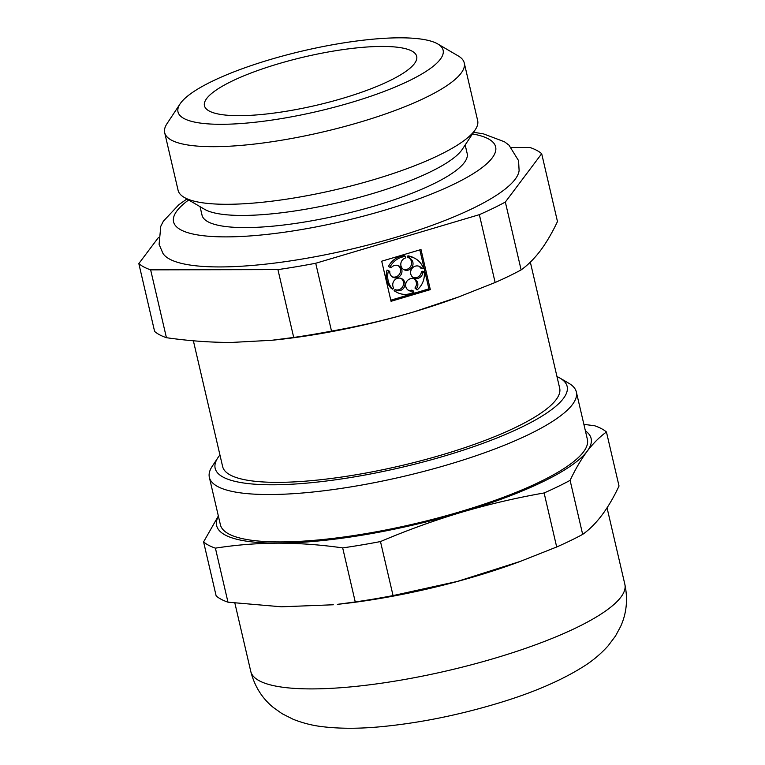 <?xml version="1.0" encoding="UTF-8"?>
<svg xmlns="http://www.w3.org/2000/svg" width="765" height="765" viewBox="0 0 765 765"><rect width="100%" height="100%" fill="white"/><g stroke="black" fill="none" stroke-linecap="round" stroke-linejoin="round"><path stroke-width="1.15" d="M430.322 289.629L420.999 249.533L381.716 261.2L391.049 301.295L430.322 289.629L428.897 288.874L419.822 249.878M331.513 331.102L315.725 263.256L479.349 214.659L495.137 282.505L458.79 296.897L414.458 311.69C387.205 319.703 359.55 326.177 331.513 331.102A211.465 48.338 166.9 0 1 293.712 337.451L271.766 340.282L231.202 342.462C209.973 342.424 188.381 340.836 166.426 337.7A211.465 48.338 166.9 0 1 154.616 331.446L138.828 263.6L158.374 237.599M521.128 269.902L505.34 202.056L541.687 153.708L557.475 221.554C552.158 232.79 546.478 242.476 540.444 250.614C534.362 258.599 527.927 265.025 521.128 269.902A211.465 48.338 166.9 0 1 495.137 282.505M166.426 337.7L150.638 269.854L277.925 269.605L293.712 337.451M393.057 595.591L457.46 581.4L520.334 561.386L556.691 546.985L544.116 492.956C516.145 497.862 488.5 504.336 461.161 512.378C433.937 520.535 407.047 530.269 380.482 541.563L393.057 595.591A211.465 48.338 166.9 0 1 355.256 601.94L342.682 547.903C320.726 544.766 299.134 543.179 277.905 543.15C256.715 543.265 235.878 544.929 215.405 548.151L227.98 602.179A211.465 48.338 166.9 0 1 216.16 595.935L203.586 541.897L218.35 515.983M583.877 424.355L594.635 425.751A211.465 48.338 166.9 0 1 606.454 432.005C599.655 436.882 593.219 443.308 587.138 451.293C581.104 459.43 575.423 469.117 570.097 480.363A211.465 48.338 166.9 0 1 544.116 492.956M585.397 430.848A192.235 43.949 166.9 0 1 587.138 451.293A192.235 43.949 166.9 0 1 461.161 512.378A192.235 43.949 166.9 0 1 277.905 543.15A192.235 43.949 166.9 0 1 218.408 516.251M530.336 262.127L559.674 388.171A173.014 39.55 166.9 0 1 400.124 465.904A173.014 39.55 166.9 0 1 222.644 466.602L193.373 340.779M459.363 296.686A192.235 43.949 166.9 0 1 456.093 297.91A192.235 43.949 166.9 0 1 414.458 311.69A192.235 43.949 166.9 0 1 275.735 339.88L271.766 340.291M556.968 376.562A180.703 41.31 166.9 0 1 560.037 378.13A180.703 41.31 166.9 0 1 400.525 467.616A180.703 41.31 166.9 0 1 217.882 457.747A180.703 41.31 166.9 0 1 219.947 454.984M215.405 548.151A211.465 48.338 166.9 0 1 203.586 541.897M380.482 541.563A211.465 48.338 166.9 0 1 342.682 547.903M315.725 263.256A211.465 48.338 166.9 0 1 277.925 269.605M505.34 202.056A211.465 48.338 166.9 0 1 479.349 214.659M511.412 147.492L529.877 147.454A211.465 48.338 166.9 0 1 541.687 153.708M473.573 132.259L483.518 133.894L504.451 141.764L508.964 145.13L518.565 160.631L519.11 170.605A183.447 41.941 166.9 0 1 349.768 249.495A183.447 41.941 166.9 0 1 162.993 253.483L159.091 244.379L160.793 226.239L163.347 221.228L178.781 204.781L186.909 198.967M150.638 269.854A211.465 48.338 166.9 0 1 138.828 263.6M465.177 144.958L467.166 153.497A136.103 31.116 166.9 0 1 341.659 214.649A136.103 31.116 166.9 0 1 202.037 215.195L200.057 206.655M437.762 43.959L458.197 55.902A153.794 35.161 166.9 0 1 464.259 62.969L477.656 120.574A153.794 35.161 166.9 0 1 475.342 129.591L462.29 149.328A136.103 31.116 166.9 0 1 338.828 202.505A136.103 31.116 166.9 0 1 204.58 209.304L184.145 197.351A153.794 35.161 166.9 0 1 178.082 190.284L164.685 132.689A153.794 35.161 166.9 0 1 166.999 123.672L180.052 103.925A136.103 31.116 166.9 0 1 270.016 59.603A136.103 31.116 166.9 0 1 437.762 43.959A136.103 31.116 166.9 0 1 317.618 111.365A136.103 31.116 166.9 0 1 180.052 103.925M475.342 129.591A153.794 35.161 166.9 0 1 335.845 189.672A153.794 35.161 166.9 0 1 184.145 197.351M464.259 62.969A153.794 35.161 166.9 0 1 322.438 132.068A153.794 35.161 166.9 0 1 164.685 132.689M278.097 63.877A108.965 24.91 166.9 0 1 416.696 56.361A108.965 24.91 166.9 0 1 316.213 105.321A108.965 24.91 166.9 0 1 204.446 105.752A108.965 24.91 166.9 0 1 278.097 63.877M520.793 561.214A192.044 43.901 166.9 0 1 517.551 562.428A192.044 43.901 166.9 0 1 337.375 604.35L355.256 601.94M570.097 480.363L582.672 534.391C596.298 524.723 608.414 508.61 619.028 486.033L606.454 432.005M582.672 534.391A211.465 48.338 166.9 0 1 556.691 546.985M227.98 602.179L281.415 606.798L333.31 604.771M560.037 378.13L568.921 383.322A188.391 43.069 166.9 0 1 576.341 391.976L587.377 439.368A188.391 43.069 166.9 0 1 413.645 524.015A188.391 43.069 166.9 0 1 220.397 524.771L209.361 477.379A188.391 43.069 166.9 0 1 212.201 466.334L217.882 457.747M576.341 391.976A188.391 43.069 166.9 0 1 402.62 476.624A188.391 43.069 166.9 0 1 209.361 477.379M405.555 257.939L405.67 256.476A19.221 18.102 117.9 0 0 389.873 267.234L391.183 267.731A6.407 6.034 117.9 0 1 401.195 274.386A6.407 6.034 117.9 0 1 389.768 271.307L388.467 270.81A19.221 18.102 117.9 0 0 392.741 289.18L393.659 288.022A6.407 6.034 117.9 0 1 401.845 278.756A6.407 6.034 117.9 0 1 396.442 290.356L395.524 291.503A19.221 18.102 117.9 0 0 397.035 292.402A19.221 18.102 117.9 0 0 413.961 292.096L413.224 290.891A6.407 6.034 117.9 0 1 406.416 282.008A6.407 6.034 117.9 0 1 414.745 279.168A6.407 6.034 117.9 0 1 416.351 288.759L417.088 289.964A19.221 18.102 117.9 0 0 424.212 271.957L422.835 272.369A6.407 6.034 117.9 0 1 413.741 277.896A6.407 6.034 117.9 0 1 411.398 269.414A6.407 6.034 117.9 0 1 421.984 268.725L423.361 268.314A19.221 18.102 117.9 0 0 415.013 258.427A19.221 18.102 117.9 0 0 409.323 256.591L409.208 258.054A6.407 6.034 117.9 0 1 412.239 266.851A6.407 6.034 117.9 0 1 400.86 263.437A6.407 6.034 117.9 0 1 405.555 257.939M403.222 269.261A6.407 6.034 117.9 0 0 409.122 258.006M415.013 258.427L413.578 257.662A19.221 18.102 117.9 0 0 407.898 255.835L407.783 257.298L409.208 258.054M421.984 268.725L420.559 267.97A6.407 6.034 117.9 0 0 418.991 266.239M413.052 277.466A6.407 6.034 117.9 0 0 421.4 271.613L422.835 272.369M424.212 271.957L422.777 271.202L421.4 271.613M414.008 278.843A6.407 6.034 117.9 0 1 414.926 288.003L417.088 289.964M408.07 290.069A6.407 6.034 117.9 0 0 411.79 290.136L413.224 290.891M401.109 278.422A6.407 6.034 117.9 0 1 395.008 289.591L394.09 290.748A19.221 18.102 117.9 0 0 395.601 291.647L397.035 292.402M389.768 271.307L387.033 270.055A19.221 18.102 117.9 0 0 391.307 288.424L392.741 289.18M392.177 276.796A6.407 6.034 117.9 0 0 398.116 265.57M405.67 256.476L404.236 255.72A19.221 18.102 117.9 0 0 388.448 266.478L389.873 267.234M390.791 300.196L428.897 288.874M387.033 270.055L388.467 270.81M395.008 289.591L396.442 290.356M394.09 290.748L395.524 291.503M414.926 288.003L416.351 288.759M407.898 255.835L409.323 256.591M472.474 133.932A165.326 37.791 166.9 0 1 343.169 221.162A165.326 37.791 166.9 0 1 188.639 199.981M250.767 671.421C254.563 686.253 262.06 698.254 273.258 707.424L282.151 713.726L293.177 719.282C302.94 723.135 312.856 725.631 322.926 726.74C340.043 728.758 359.263 728.758 380.568 726.75C418.828 723.116 457.967 715.275 498.005 703.236C533.004 692.755 561.778 680.334 584.345 665.999C593.038 660.472 600.965 653.759 608.118 645.832L615.481 636.031L620.635 626.468C626.592 613.329 628.008 599.291 624.862 584.364A192.044 43.901 166.9 0 1 447.764 670.647A192.044 43.901 166.9 0 1 250.767 671.421L234.874 603.107M456.093 297.91L458.79 296.906M624.862 584.364L607.047 507.807M517.551 562.428L520.343 561.395"/></g></svg>
